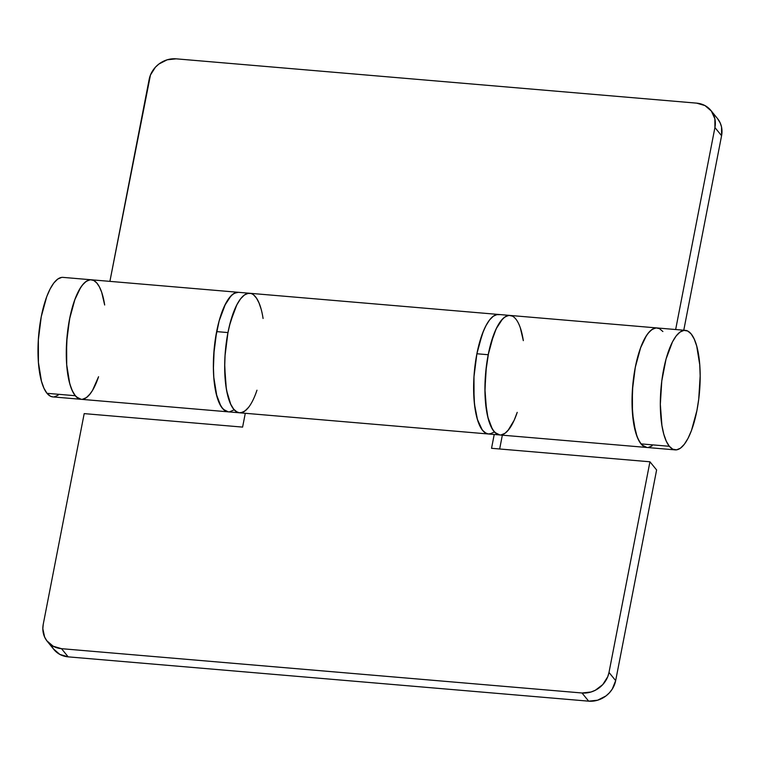 <?xml version="1.0" encoding="UTF-8"?>
<svg xmlns="http://www.w3.org/2000/svg" width="760" height="760" viewBox="0 0 760 760"><rect width="100%" height="100%" fill="white"/><g stroke="black" fill="none" stroke-linecap="round" stroke-linejoin="round"><path stroke-width="1.14" d="M82.621 399.266L85.937 397.926L89.262 394.972L92.492 390.459L98.562 376.722A59.983 19.332 -85.1 0 1 81.12 399.313A59.983 19.332 94.9 0 1 66.947 337.905A59.983 19.332 94.9 0 1 91.295 279.784L63.004 277.381A59.983 19.332 94.9 0 0 39.72 325.945A59.983 19.332 94.9 0 0 46.996 393.319L75.287 395.722A59.983 19.332 -85.1 0 1 68.01 328.358A59.983 19.332 -85.1 0 1 91.295 279.784A59.983 19.332 -85.1 0 1 97.128 283.375A59.983 19.332 -85.1 0 1 104.671 305.007L101.678 292.248L99.37 286.815L96.691 282.863L93.727 280.488L90.544 279.765L87.248 280.716L83.913 283.309L80.655 287.47L74.67 300.01L72.133 308.037L69.977 316.939L67.079 336.376L66.31 356.174L66.756 365.503L69.255 381.757L71.24 388.217L73.635 393.328L76.38 396.929L81.187 399.323M669.332 446.291A59.983 19.332 -85.1 0 1 662.055 378.926A59.983 19.332 -85.1 0 1 685.339 330.353A59.983 19.332 -85.1 0 1 691.172 333.944L694.212 339.017L696.711 346.047L699.751 364.866L700.169 375.924L698.725 399.228L696.91 410.58L691.467 430.521L688.038 438.339L684.313 444.315L680.428 448.2L676.533 449.853L672.79 449.207L669.332 446.291L666.292 441.227L663.784 434.188L661.913 425.457L660.326 404.32L661.779 381.007L666.035 359.091L672.457 341.895L676.191 335.93L680.067 332.044L683.962 330.391L687.705 331.027L691.172 333.944A59.983 19.332 -85.1 0 1 698.45 401.318A59.983 19.332 -85.1 0 1 675.165 449.882A59.983 19.332 -85.1 0 1 669.332 446.291L641.041 443.887L669.332 446.291M685.339 330.353L657.048 327.949A59.983 19.332 94.9 0 0 633.764 376.513A59.983 19.332 94.9 0 0 641.041 443.887A59.983 19.332 94.9 0 0 646.874 447.478A59.983 19.332 -85.1 0 1 632.7 386.07A59.983 19.332 -85.1 0 1 657.048 327.949L509.95 315.428A59.983 19.332 94.9 0 0 485.602 373.549A59.983 19.332 94.9 0 0 499.776 434.957A59.983 19.332 -85.1 0 1 488.205 354.73L476.89 353.761A59.983 19.332 94.9 0 0 488.461 433.988A59.983 19.332 -85.1 0 1 474.287 372.59A59.983 19.332 -85.1 0 1 498.636 314.459A59.983 19.332 94.9 0 0 476.89 353.761L473.974 376.817L474.05 399.475L475.219 409.564L477.09 418.294L479.588 425.334L482.628 430.397L486.096 433.314L488.547 433.998M655.671 327.978L651.785 329.631L647.9 333.516L644.176 339.492L640.746 347.31L635.303 367.251L632.386 390.308L632.462 412.965L635.493 431.784L638.001 438.815L641.041 443.887L644.499 446.804L646.959 447.478L642.133 445.084L639.388 441.484L636.994 436.382L633.507 422.275L632.063 404.329L632.833 384.541L634.03 374.642L635.731 365.104L640.423 348.175L646.408 335.635L649.667 331.474L653.001 328.88L656.298 327.93L659.481 328.652L662.881 331.531M648.251 447.44L652.137 445.787M104.547 304.209L104.671 305.007M90.269 393.737L86.383 397.623L82.498 399.276M81.206 399.323L78.745 398.639L75.287 395.722L72.247 390.649L69.739 383.619L66.709 364.8L66.633 342.142L69.549 319.086L74.993 299.145L78.422 291.327L82.146 285.361L86.032 281.476L89.918 279.822M81.12 399.313A59.983 19.332 -85.1 0 1 75.287 395.722L46.996 393.319A59.983 19.332 94.9 0 0 52.829 396.901L228.218 411.834A59.983 19.332 -85.1 0 1 214.044 350.436A59.983 19.332 -85.1 0 1 238.393 292.305A59.983 19.332 94.9 0 0 216.638 331.607A59.983 19.332 94.9 0 0 228.218 411.834L239.533 412.794A59.983 19.332 -85.1 0 1 227.952 332.576L216.638 331.607L213.731 354.663L213.38 366.263L213.798 377.321L216.837 396.14L219.345 403.18L222.385 408.243L225.843 411.16L228.304 411.844L223.478 409.45L220.732 405.849L216.353 394.278L213.855 378.024L213.408 368.695L214.177 348.906L215.374 338.998L219.222 320.558L224.637 305.615L231.011 295.83L234.336 293.236L238.44 292.315M61.636 277.409L57.741 279.062L53.855 282.948L50.132 288.914L46.702 296.742L41.258 316.683L38.351 339.739L38.418 362.397L41.458 381.206L43.956 388.246L46.996 393.319L50.464 396.226L52.915 396.91M54.207 396.872L58.102 395.219M710.894 110.456A23.987 21.546 140.8 0 1 714.922 127.537L714.865 118.788L711.379 111.084L704.986 105.583L696.654 103.141L176.159 58.833L696.654 103.141A23.987 21.546 140.8 0 1 710.894 110.456L717.554 118.645A23.987 21.546 -39.2 0 1 721.582 135.717L683.772 330.22L721.582 135.717L714.922 127.537L675.649 329.536L714.922 127.537L721.582 135.717L721.534 126.977L720.195 122.911L717.516 118.588M648.375 447.421L651.69 446.091M149.169 79.372L109.896 281.371L150.452 75.031L155.401 67.212L158.878 64.049L167.171 59.803L176.159 58.833A23.987 21.546 140.8 0 0 149.169 79.372M508.573 315.457L504.688 317.11L500.802 320.995L497.078 326.962L493.648 334.79L488.205 354.73A59.983 19.332 -85.1 0 1 509.95 315.428A59.983 19.332 -85.1 0 1 523.327 340.641L520.334 327.892M512.383 316.131L509.2 315.409L505.903 316.359L502.569 318.953L496.194 328.738L490.789 343.681L488.632 352.583L485.744 372.02L484.975 391.808L485.421 401.147L487.911 417.401L492.29 428.963L495.045 432.563L499.842 434.957L497.411 434.273L493.943 431.366L490.903 426.293L488.404 419.254L486.533 410.533L484.947 389.386L486.39 366.082L488.205 354.73L476.89 353.761L482.334 333.82L485.763 326.002L489.487 320.036L493.373 316.151L497.258 314.498M507.917 430.606L514.216 420.166L517.218 412.357A59.983 19.332 -85.1 0 1 499.776 434.957L675.165 449.882M649.942 461.785L608.997 672.438L615.667 680.628L656.611 469.965L649.942 461.785L608.997 672.438L607.715 676.789L602.756 684.598L595.308 690.27L590.995 692.008L581.998 692.987L61.512 648.679L53.181 646.228L46.787 640.737L44.631 637.089L42.826 628.7L43.244 624.283L84.189 413.62L43.244 624.283A23.987 21.546 140.8 0 0 47.272 641.355A23.987 21.546 140.8 0 0 61.512 648.679L581.998 692.987L588.667 701.167L68.172 656.858L61.512 648.679L68.172 656.858L588.667 701.167L597.654 700.197L605.948 695.951L609.425 692.788L612.265 689.082L615.667 680.628L656.611 469.965L649.942 461.785L491.539 448.295L649.942 461.785M84.189 413.62L242.601 427.101L245.29 413.288L242.601 427.101L84.189 413.62M494.219 434.483L491.539 448.295L494.219 434.483M499.662 448.989L502.341 435.176L499.662 448.989M51.3 645.269L53.447 648.917L59.84 654.417L68.172 656.858A23.987 21.546 -39.2 0 1 53.931 649.543L47.272 641.355M248.33 293.303L244.444 294.956L240.559 298.841L236.835 304.808L230.403 322.002L227.952 332.576A59.983 19.332 -85.1 0 1 249.708 293.274A59.983 19.332 94.9 0 0 225.359 351.395A59.983 19.332 94.9 0 0 239.533 412.794L499.776 434.957M91.295 279.784L249.708 293.274A59.983 19.332 -85.1 0 1 263.084 318.488L262.779 316.616M261.155 309.225L259.074 303.059L256.585 298.291L253.773 295.051M250.695 293.436L247.447 293.483L244.122 295.194L240.815 298.519L237.605 303.373L234.602 309.615L229.501 325.517L227.553 334.751L225.121 354.464L224.713 364.401L225.559 383.049L226.793 391.248L230.698 404.234L233.273 408.661L236.16 411.53L239.276 412.775L242.554 412.338L245.879 410.248M491.483 433.533L488.214 433.96L485.089 432.725L482.201 429.856L477.451 419.567L474.487 404.244L473.641 385.595L474.05 375.659L476.482 355.937L478.43 346.712L483.531 330.799L486.542 324.558L489.744 319.713L493.05 316.388L496.375 314.668L499.624 314.63M615.667 680.628L608.997 672.438A23.987 21.546 140.8 0 1 581.998 692.987L588.667 701.167A23.987 21.546 -39.2 0 0 615.667 680.628M523.327 340.641L523.203 339.853M501.153 434.919L505.039 433.266L508.925 429.381M489.839 433.96L493.725 432.307M256.975 390.203A59.983 19.332 -85.1 0 1 239.533 412.794M263.084 318.488L262.951 317.699M237.016 292.344L233.13 293.997L229.244 297.882L225.52 303.848L219.089 321.043L216.638 331.607L227.952 332.576L225.045 355.632L224.694 367.232L226.28 388.379L228.152 397.1L230.66 404.139L233.7 409.212L237.158 412.119L239.618 412.803M240.91 412.765L244.796 411.112L248.681 407.227M229.596 411.806L233.482 410.144M249.708 293.274L509.95 315.428"/></g></svg>
